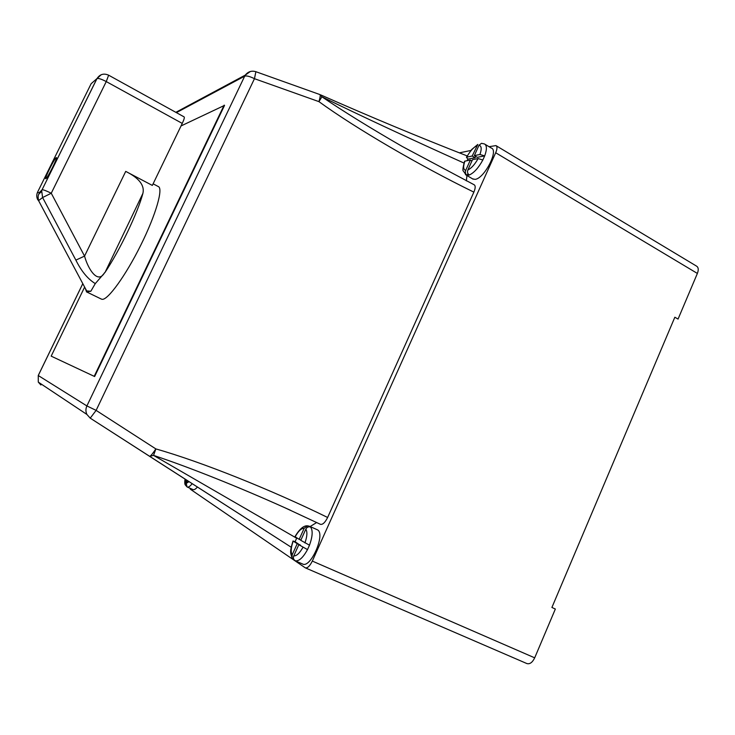 <?xml version="1.0" encoding="UTF-8"?>
<svg xmlns="http://www.w3.org/2000/svg" width="735" height="735" viewBox="0 0 735 735"><rect width="100%" height="100%" fill="white"/><g stroke="black" fill="none" stroke-linecap="round" stroke-linejoin="round"><path stroke-width="1.1" d="M186.653 480.102L185.211 484.824L187.03 486.91L186.267 483.4L187.535 480.672M296.811 537.845L295.102 541.695L293.008 540.978L297.225 543.689L292.181 554.851L292.052 557.92L295.369 560.842C293.513 559.776 292.98 558.131 293.761 555.908L298.814 544.708L307.496 549.605L309.49 545.186L300.78 540.335L305.824 529.163C306.964 527.114 308.562 526.416 310.602 527.059L308.966 526.104L308.636 526.848M295.093 560.75L302.508 563.956C310.611 568.899 325.945 533.527 317.373 529.797L317.042 529.632M472.559 178.844L475.049 179.358C484.163 178.78 499.047 150.151 491.311 148.066L485.091 144.336M467.938 173.57L467.129 175.371L466.275 175.16L463.335 170.998C462.48 170.842 462.903 167.58 464.594 161.213L470.363 160.055L465.696 170.391C464.97 172.468 465.448 174.121 467.129 175.371L469.279 175.013C467.598 173.763 467.12 172.1 467.837 170.015L472.522 159.651L478.117 158.576L482.849 159.982L484.687 155.893L477.254 157.327L474.341 155.6L479.009 145.254L481.462 143.325L484.438 143.941C486.956 145.346 487.048 149.334 484.687 155.893L479.955 154.497L474.341 155.6M466.422 157.207L471.613 149.582L477.805 144.437L472.182 156.022L466.422 157.207L467.873 159.137L467.12 160.68M290.839 510.43L285.272 507.922C239.408 487.268 188.996 467.12 153.541 455.388L296.637 538.213M285.272 507.922L320.414 524.312C322.683 524.836 325.081 522.557 327.626 517.477L473.864 192.129C419.814 165.706 356.006 128.57 318.944 101.641L321.902 96.809C343.87 111.683 370.688 128.248 402.357 146.513L474.066 184.724C475.609 185.615 475.545 188.087 473.864 192.129M316.684 522.511L310.124 526.554M496.281 145.796L696.468 266.079C698.471 267.292 698.774 269.745 697.377 273.438L678.056 319.082L674.84 317.226L551.902 607.459L555.348 609.03L534.694 657.834C532.416 662.492 529.797 664.403 526.848 663.549L305.365 567.87M189.924 488.205L190.374 489.234L305.273 567.824C307.496 568.33 309.839 566.079 312.32 561.081L495.684 152.751C497.31 148.865 497.393 146.476 495.932 145.594L489.06 146.715M84.626 287.091L51.174 356.144L94.631 376.531L224.552 105.362L181.04 125.942M304.207 528.199L299.182 539.334L294.956 536.66C299.522 529.025 303.72 525.415 307.561 525.837L304.207 528.199C301.359 528.217 298.346 531.074 295.148 536.798M187.195 487.002L193.039 489.583C194.104 490.015 195.565 489.161 197.439 487.02M466.936 175.546L466.348 180.865M459.393 152.843L470.859 150.473M82.807 283.664L38.266 375.53L86.895 405.94C85.6 408.816 85.6 411.664 86.914 414.457L90.212 418.142L291.198 547.226L149.609 456.343L153.541 455.388L155.866 448.92C201.326 461.782 271.849 490.08 327.626 517.477M463.969 163.041C415.082 141.12 357.752 114.43 321.902 96.809L319.973 94.594M471.916 160.983L470.363 160.055M475.683 156.399L475.076 157.74L467.873 159.137M475.076 157.74L472.182 156.022M298.814 544.708L307.496 549.605C303.132 557.553 299.09 561.292 295.369 560.842M295.102 541.695L300.293 545.352M300.413 545.085L297.225 543.689M300.9 540.087L299.182 539.334M308.966 526.104L307.561 525.837M94.199 376.338L224.147 105.142M45.864 178.669C47.536 178.164 57.982 157.308 56.42 157.602L56.246 157.648C54.445 158.457 44.229 178.881 45.717 178.706L45.864 178.669M101.356 299.081L102.082 299.31C107.696 300.394 125.667 275.68 140.78 245.178C155.958 214.694 163.593 187.903 158.172 186.488L153.11 183.814M90.837 291.253L86.868 291.924L86.197 290.876L90.837 291.253L95.284 283.6C87.86 279.089 81.392 271.261 75.87 260.116L42.602 197.531L38.569 200.609L37.761 199.727C36.456 197.127 36.419 194.545 37.669 191.964C37.963 193.544 39.433 192.809 42.079 189.749L96.919 78.636L91.131 83.726L37.669 191.964M85.196 288.166L86.197 290.876M108.688 75.218L184.127 116.911C184.678 117.398 184.053 119.566 182.252 123.416L152.338 185.422L125.722 171.393C139.025 178.008 144.758 185.33 142.912 193.36L105.114 272.272C119.842 250.24 137.831 212.599 142.912 193.36M105.114 272.272L95.284 283.6M182.252 123.416L106.253 81.576L51.257 193.241L84.553 256.102C87.851 268.486 97.746 284.877 104.6 272.657M125.722 171.393L84.553 256.102L75.87 260.116M473.156 179.193L465.485 174.645M255.899 71.708L319.927 94.576C320.515 95.008 320.194 97.36 318.944 101.641L254.466 78.691L96.12 410.387L86.895 405.94L244.7 76.146L176.391 112.639M185.211 479.174L185.395 482.812M293.761 555.908C296.582 556.055 299.65 553.198 302.939 547.345M293.201 541.116C290.95 547.446 290.61 552.022 292.181 554.851M467.837 170.015C471.429 168.242 474.856 164.429 478.117 158.576M464.906 161.103C463.022 166.569 463.28 169.666 465.696 170.391M476.831 145.723C473.248 147.606 469.876 151.401 466.707 157.106M312.32 561.081L534.694 657.834M697.377 273.438L495.684 152.751M96.12 410.387L155.866 448.92C152.641 453.715 150.565 456.196 149.637 456.352L90.23 418.151L96.12 410.387M482.849 159.982C478.549 167.846 474.029 172.854 469.279 175.013M479.955 154.497C481.838 148.929 481.517 145.842 479.009 145.254M310.602 527.059C312.981 530.44 312.614 536.486 309.49 545.186M304.933 542.935C307.202 536.44 307.496 531.855 305.824 529.163M192.184 483.658C190.264 486.092 188.711 487.241 187.517 487.103M186.267 483.4L189.024 481.627M40.498 383.569L40.875 384.975L38.284 382.099L38.266 375.53L38.284 382.099L86.914 414.457L90.212 418.142M38.257 375.484L82.789 283.637M244.7 76.146C246.556 75.54 249.808 76.385 254.466 78.691L255.872 71.699C251.636 70.459 248.108 71.589 245.297 75.089L244.7 76.146M250.295 71.525L245.297 75.089L175.84 112.326M101.219 74.722L97.002 78.581C98.518 78.14 101.605 79.141 106.253 81.576L108.642 75.191C103.773 73.077 99.896 74.207 97.002 78.581L42.079 189.749L41.674 190.806L42.602 197.531L51.257 193.241C46.507 190.889 43.466 189.713 42.143 189.722L41.674 190.806C40.379 194.178 36.915 192.515 38.569 200.609L86.914 291.382M309.619 526.324L317.143 529.678M467.138 155.903C418.978 137.096 370.183 116.764 320.745 94.916M293.008 540.978C289.82 551.764 290.187 552.058 292.052 557.92M185.055 479.082C184.614 481.912 184.66 483.823 185.211 484.824M86.408 291.823L101.531 299.173"/></g></svg>
